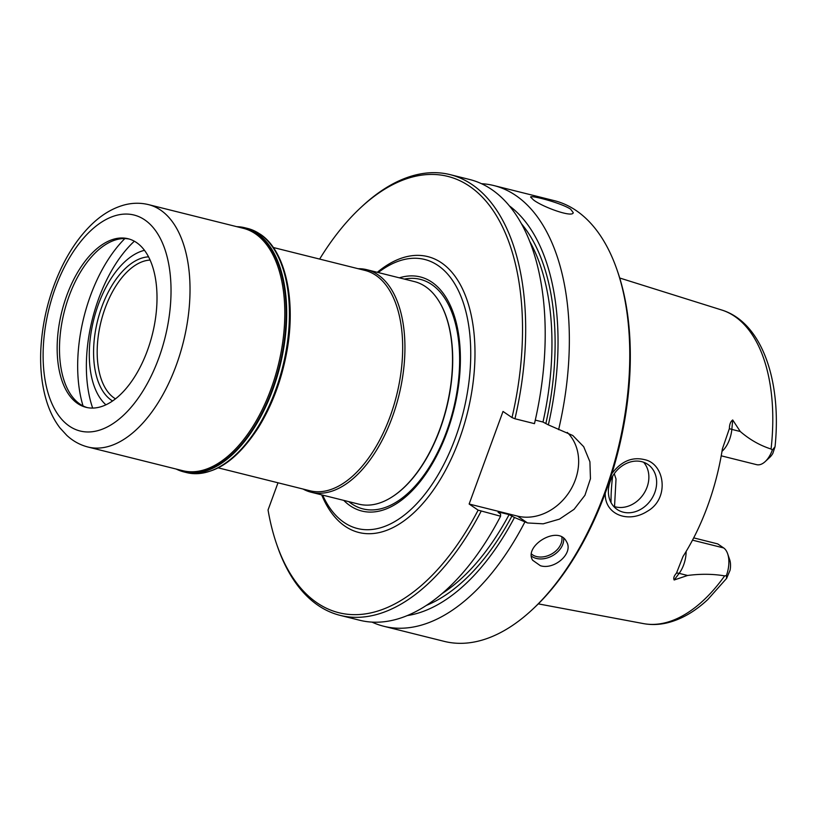 <?xml version="1.0" encoding="UTF-8"?>
<svg xmlns="http://www.w3.org/2000/svg" width="816" height="816" viewBox="0 0 816 816"><rect width="100%" height="100%" fill="white"/><g stroke="black" fill="none" stroke-linecap="round" stroke-linejoin="round"><path stroke-width="1.22" d="M378.236 272.554A138.659 74.501 104 0 1 412.315 258.315A138.659 74.501 104 0 1 438.059 265.526A138.659 74.501 104 0 1 456.134 435.877A138.659 74.501 104 0 1 346.015 523.699A138.659 74.501 104 0 1 322.636 495.108M399.361 277.828A120.635 64.821 104 0 1 431.95 282.214A120.635 64.821 104 0 1 444.516 438.733A120.635 64.821 104 0 1 343.76 500.392M358.153 268.709A114.699 61.628 104 0 1 366.812 269.698A114.699 61.628 104 0 1 377.9 274.717A114.699 61.628 104 0 1 395.811 406.705A114.699 61.628 104 0 1 311.212 492.252A114.699 61.628 104 0 1 303.093 489.059M311.212 492.252L358.795 504.145A114.699 61.628 -76 0 0 391.578 497.24A114.699 61.628 -76 0 0 446.393 407.806A114.699 61.628 -76 0 0 440.079 303.093A114.699 61.628 -76 0 0 425.483 286.61A114.699 61.628 -76 0 0 414.406 281.591L366.812 269.698M319.648 259.08A224.859 120.819 104 0 1 360.621 207.733A224.859 120.819 104 0 1 491.324 207.958A224.859 120.819 104 0 1 512.009 417.568L503.013 411.448L469.139 504.023L478.125 510.143A224.859 120.819 104 0 1 276.604 544.027A224.859 120.819 104 0 1 268.046 509.98L278.001 482.786M726.383 575.606A22.165 11.914 -76 0 0 727.637 553.738L729.677 559.664A15.351 8.252 -76 0 1 730.065 570.251L726.617 578.381L726.383 575.606L724.649 575.872C712.909 573.903 700.556 573.77 687.582 575.474L674.159 579.992C673.22 578.207 673.996 575.923 676.484 573.138L683.012 556.492A164.669 88.475 -76 0 0 722.395 448.882L729.382 428.594C729.463 424.371 730.575 421.495 732.717 419.975L740.265 431.501C749.669 439.62 759.941 445.465 771.069 449.024L772.334 450.034L775.057 446.719L772.823 453.431A15.351 8.252 104 0 1 769.804 457.307L765.214 461.57A22.165 11.914 104 0 1 756.626 464.661L721.222 455.818M772.334 450.034A22.165 11.914 104 0 1 765.214 461.57M727.637 553.738A22.165 11.914 -76 0 0 723.649 547.934L717.733 543.905L693.692 537.877M641.743 461.683A27.254 22.552 124.3 0 0 610.205 481.369A27.254 22.552 124.3 0 0 617.161 509.459A27.254 22.552 124.3 0 0 651.148 499.627A27.254 22.552 124.3 0 0 647.843 464.406A27.254 22.552 124.3 0 0 641.743 461.683M605.278 493.068C604.248 514.202 627.861 523.841 647.374 511.265C669.956 498.607 664.805 463.519 644.477 459.632C632.125 456.634 621.262 461.275 611.888 473.566M478.125 510.143L500.585 516.222L500.545 513.998L498.107 512.336L498.882 512.06L509.102 514.61L514.478 517.477A216.332 116.229 104 0 1 407.194 615.59M509.521 205.989A216.332 116.229 104 0 1 548.362 424.891L542.987 422.035L535.286 420.107M567.273 432.409A49.97 41.341 -55.7 0 1 570.537 489.977A49.97 41.341 -55.7 0 1 517.456 516.1L469.139 504.023M548.362 424.891L572.812 435.52L583.695 446.709L589.917 461.785L590.447 478.727L584.95 495.271L574.097 509.296L559.47 519.129L543.211 523.821L527.524 522.954L517.456 516.1M514.947 418.761L534.47 423.647A227.123 122.033 104 0 0 469.71 179.52L450.187 174.644A227.123 122.033 104 0 1 514.947 418.761L512.009 417.568M514.478 517.477L527.524 522.954M498.107 512.336L498.882 512.06A208.957 112.271 104 0 1 498.566 512.652M643.62 462.254A27.254 22.552 -55.7 0 1 643.375 494.333A27.254 22.552 -55.7 0 1 613.612 506.318M614.275 473.657L616.019 479.043L614.53 506.624M481.501 183.692A227.123 122.033 104 0 1 493.853 185.558L554.268 200.644A227.123 122.033 104 0 1 576.208 210.589A227.123 122.033 104 0 1 617.069 269.994L617.753 271.973A224.859 120.819 104 0 1 533.735 608.267L532.205 609.695A227.123 122.033 104 0 1 444.159 641.356L383.755 626.26A227.123 122.033 104 0 1 371.974 622.098M617.069 269.994A227.123 122.033 104 0 1 532.205 609.695M493.853 185.558A227.123 122.033 104 0 1 515.804 195.493A227.123 122.033 104 0 1 558.613 429.675M570.639 209.192C561.367 202.97 530.135 194.8 530.624 197.074L533.47 199.91C542.405 206.948 572.648 217.954 573.25 212.67L570.639 209.192M524.729 522.26A227.123 122.033 104 0 1 383.755 626.26M540.376 565.712L532.654 560.255C523.393 545.843 558.44 524.535 566.508 541.702C573.893 553.156 554.431 570.211 540.376 565.712M481.063 511.346A227.123 122.033 104 0 1 340.088 615.356A227.123 122.033 104 0 1 277.277 546.006L276.604 544.027M500.585 516.222A227.123 122.033 104 0 1 359.611 620.231L340.088 615.356M360.621 207.733L362.151 206.305A227.123 122.033 104 0 1 450.187 174.644M273.329 247.513L364.936 270.402A113.567 61.016 104 0 1 375.911 275.369A113.567 61.016 104 0 1 393.638 406.042A113.567 61.016 104 0 1 309.876 490.753L218.27 467.864M112.567 400.962A75.235 40.423 104 0 1 97.604 320.668A75.235 40.423 104 0 1 148.573 256.846M105.907 404.807A82.671 44.421 104 0 1 93.718 319.699A82.671 44.421 104 0 1 144.503 250.318M115.464 398.84A72.44 38.923 104 0 1 101.051 321.524A72.44 38.923 104 0 1 150.124 260.069M77.632 403.512A86.873 46.675 -76 0 0 86.027 407.317A86.873 46.675 -76 0 0 152.368 334.346A86.873 46.675 -76 0 0 128.143 238.751A86.873 46.675 -76 0 0 64.066 303.552A86.873 46.675 -76 0 0 77.632 403.512M236.783 226.675A125.827 67.606 104 0 1 244.871 227.766A125.827 67.606 104 0 1 257.03 233.274A125.827 67.606 104 0 1 276.675 378.063A125.827 67.606 104 0 1 183.875 471.913A125.827 67.606 104 0 1 176.225 469.067M129.295 239.068A86.873 46.675 -76 0 0 66.076 305.204A86.873 46.675 -76 0 0 79.968 404.104A86.873 46.675 -76 0 0 87.2 407.582M124.838 238.578A115.831 62.24 -76 0 0 83.038 405.909M377.288 272.32A142.178 76.398 104 0 1 441.487 262.823A142.178 76.398 104 0 1 447.28 466.956A142.178 76.398 104 0 1 321.688 494.873M721.997 451.319A22.165 11.914 -76 0 0 731.83 429.4L740.265 431.501M674.159 579.992L679.147 573.362L687.582 575.474M692.498 540.151L723.649 547.934M676.484 573.138A9.088 4.743 -143.1 0 1 679.147 573.362A22.165 11.914 -76 0 0 686.134 551.443M729.382 428.594A9.088 2.091 -174.6 0 0 731.83 429.4L732.717 419.975M512.05 515.814A211.232 113.495 104 0 1 426.248 605.452M521.577 223.9A211.232 113.495 104 0 1 545.924 423.239M509.102 514.61A208.957 112.271 104 0 1 441.946 593.671M529.88 241.689A208.957 112.271 104 0 1 542.987 422.035M561.836 537.122A17.942 13.087 -28.7 0 1 554.482 552.106A17.942 13.087 -28.7 0 1 536.581 556.563A17.942 13.087 -28.7 0 1 531.532 554.044M563.662 538.356A19.309 14.076 -28.7 0 1 555.206 553.972A19.309 14.076 -28.7 0 1 536.387 558.44A19.309 14.076 -28.7 0 1 531.481 556.155M611.031 502.585A120.38 64.678 104 0 1 612.653 476.167M724.649 575.872A161.69 86.873 104 0 1 643.365 623.587L538.305 603.871M775.047 446.719C781.871 380.705 761.848 322.32 721.711 310.009A161.69 86.873 104 0 1 771.069 449.024M134.354 241.21A111.292 59.792 -76 0 0 92.667 408.071M404.379 279.082A118.289 63.556 104 0 1 431.756 284.549A118.289 63.556 104 0 1 445.526 434.347A118.289 63.556 104 0 1 348.779 501.636M440.201 303.297A114.311 61.424 104 0 1 440.314 303.491A114.311 61.424 104 0 1 446.597 407.857A114.311 61.424 104 0 1 391.966 496.995A114.311 61.424 104 0 1 391.772 497.117M144.809 219.932A111.292 59.792 104 0 1 132.967 405.062A111.292 59.792 104 0 1 43.472 344.107A111.292 59.792 104 0 1 144.809 219.932M259.763 233.947A125.827 67.606 104 0 1 279.409 378.736A125.827 67.606 104 0 1 186.599 472.597C211.885 477.217 235.783 462.254 258.305 427.727C271.901 405.736 281.347 380.746 286.62 352.747C296.494 300.9 285.661 250.716 260.161 234.131L247.605 228.439A125.827 67.606 104 0 1 259.763 233.947M238.323 227.062A125.45 67.402 104 0 1 256.591 233.539A125.45 67.402 104 0 1 274.431 383.377A125.45 67.402 104 0 1 177.766 469.455M148.512 204.622L243.29 228.307A124.919 67.116 104 0 1 255.367 233.774A124.919 67.116 104 0 1 274.87 377.512A124.919 67.116 104 0 1 182.733 470.689L87.955 447.015C80.029 444.975 72.981 441.099 66.79 435.367L59.996 427.941C54.407 420.638 50.041 412.029 46.879 402.104C42.014 386.641 39.984 369.322 40.8 350.146C42.238 321.178 49.164 293.617 61.577 267.444C69.799 250.42 79.611 236.293 91.004 225.073C101.215 215.026 112.21 208.355 123.991 205.04C132.263 202.807 140.444 202.664 148.512 204.622A124.919 67.116 104 0 1 160.579 210.089A124.919 67.116 104 0 1 180.081 353.838A124.919 67.116 104 0 1 87.955 447.015M726.617 578.381L707.768 599.556C694.804 611.643 681.278 619.415 667.182 622.873C659.093 624.791 651.158 625.025 643.365 623.587M721.711 310.009L619.721 278.011M183.875 471.913L186.599 472.597M244.871 227.766L247.605 228.439"/></g></svg>
